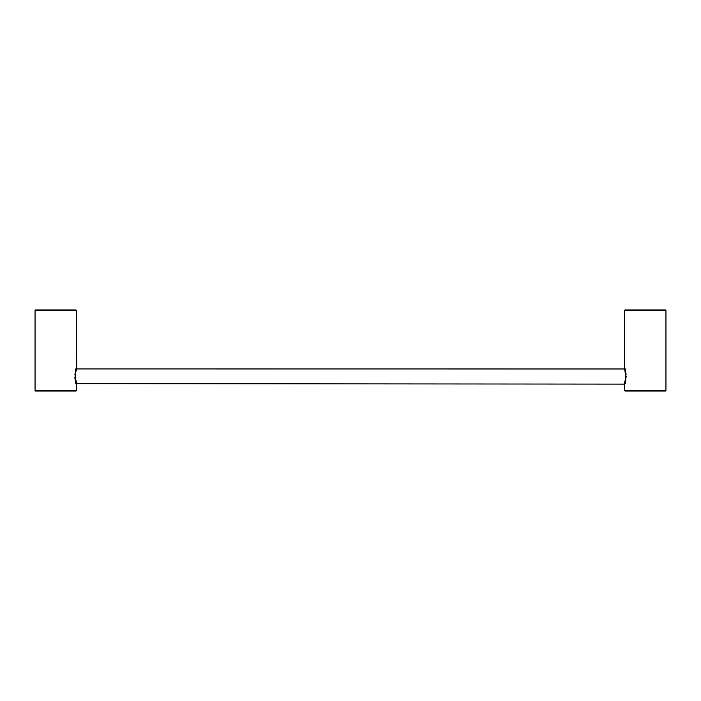 <?xml version="1.0" encoding="UTF-8"?>
<svg xmlns="http://www.w3.org/2000/svg" width="701" height="701" viewBox="0 0 701 701"><rect width="100%" height="100%" fill="white"/><g stroke="black" fill="none" stroke-linecap="round" stroke-linejoin="round"><path stroke-width="0.53" stroke-dasharray="3.5 2.63" d="M76.768 383.666L75.349 374.588M75.489 373.484L75.796 371.968M76.313 370.163L76.54 369.523M74.919 374.667L74.876 377.261M74.911 377.769L74.946 378.216M75.349 380.766L75.594 381.791M624.679 384.113L626.124 377.199M626.142 376.332L626.063 374.527M625.932 373.335L625.713 372.1M625.642 371.775L625.248 370.242M624.679 370.146L625.502 379.127M624.46 383.079L624.232 383.666M35.488 391.035L75.883 391.035M75.883 309.965L35.488 309.965M625.117 391.035L665.512 391.035M76.321 390.597L35.05 390.597M35.05 310.403L76.321 310.403M665.95 390.597L624.679 390.597M624.679 310.403L665.95 310.403"/><path stroke-width="1.05" d="M76.751 368.971L76.321 310.403A0.438 0.438 0 0 0 75.883 309.965L35.488 309.965A0.438 0.438 0 0 0 35.05 310.403L35.05 390.597A0.438 0.438 0 0 0 35.488 391.035L75.883 391.035A0.438 0.438 0 0 0 76.321 390.597L76.321 384.104C74.683 384.341 74.77 368.078 76.321 368.481L76.286 368.586M624.679 390.597L665.95 390.597A0.438 0.438 0 0 1 665.512 391.035L625.117 391.035A0.438 0.438 0 0 1 624.679 390.597L624.679 384.113A0.438 0.438 -159.7 0 0 624.232 383.666C625.905 383.973 625.818 368.463 624.232 368.928A0.438 0.438 -20.3 0 0 624.679 368.481L624.679 368.481C626.23 368.078 626.317 384.341 624.679 384.104L76.768 383.666L76.321 384.113A0.438 0.438 159.7 0 1 76.768 383.666C75.103 383.973 75.182 368.463 76.768 368.928L624.249 368.971M75.349 374.588L75.489 373.484M75.796 371.968L76.313 370.163M76.54 369.523L76.724 369.024M76.269 368.647L75.489 371.223M75.463 371.311L74.919 374.667M74.876 377.261L74.911 377.769M74.946 378.216L75.016 378.864M75.068 379.25L75.349 380.766M75.594 381.791L75.997 383.158M625.117 309.965L665.512 309.965A0.438 0.438 0 0 1 665.95 310.403L624.679 310.403A0.438 0.438 0 0 1 625.117 309.965L665.512 309.965M626.124 377.199L626.142 376.332M626.063 374.527L625.932 373.335M625.248 370.242L624.898 369.129M624.276 369.024L624.679 370.146M625.502 379.127L624.46 383.079M665.95 390.597L665.95 310.403M624.232 368.928L624.679 368.481L624.679 310.403M35.05 390.597L76.321 390.597M76.321 310.403L35.05 310.403M76.321 368.481A0.438 0.438 20.3 0 0 76.768 368.928"/></g></svg>
